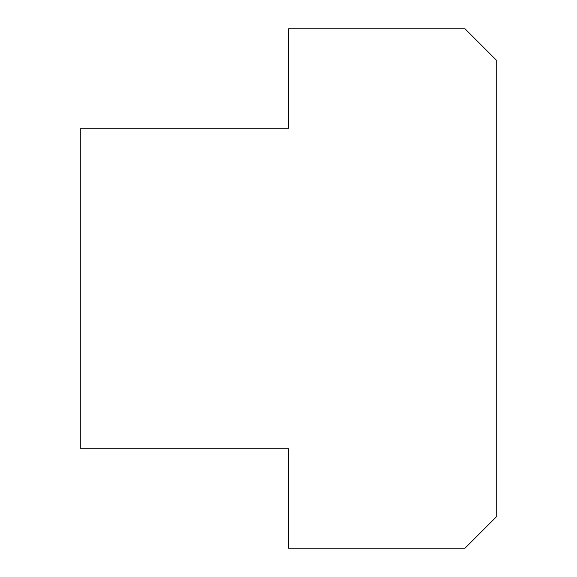 <?xml version="1.0" encoding="UTF-8"?>
<svg xmlns="http://www.w3.org/2000/svg" width="577" height="577" viewBox="0 0 577 577"><rect width="100%" height="100%" fill="white"/><g stroke="black" fill="none" stroke-linecap="round" stroke-linejoin="round"><path stroke-width="0.87" d="M496.22 516.992L496.22 60.008L465.062 28.85L288.5 28.85L288.5 128.26L80.78 128.26L80.78 448.74L288.5 448.74L288.5 548.15L465.062 548.15L496.22 516.992"/></g></svg>
